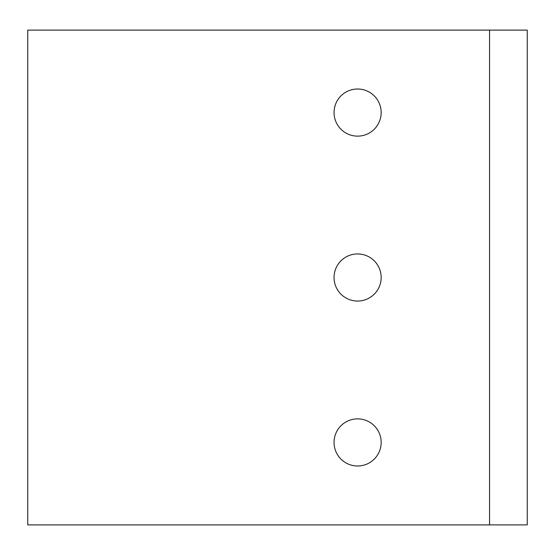 <?xml version="1.0" encoding="UTF-8"?>
<svg xmlns="http://www.w3.org/2000/svg" width="555" height="555" viewBox="0 0 555 555"><rect width="100%" height="100%" fill="white"/><g stroke="black" fill="none" stroke-linecap="round" stroke-linejoin="round"><path stroke-width="0.83" d="M27.75 524.891L527.25 524.891L527.25 30.109L27.75 30.109L27.75 524.891M489.552 524.891L489.552 30.109M357.607 136.135A23.56 23.56 0 0 0 381.167 112.568A23.56 23.56 0 0 0 357.607 89.008A23.56 23.56 0 0 0 334.048 112.568A23.56 23.56 0 0 0 357.607 136.135A23.56 23.56 0 0 0 381.167 112.568A23.56 23.56 0 0 0 357.607 89.008A23.56 23.56 0 0 1 381.167 112.568A23.56 23.56 0 0 1 357.607 136.135M357.607 301.06A23.56 23.56 0 0 0 381.167 277.5A23.56 23.56 0 0 0 357.607 253.94A23.56 23.56 0 0 0 334.048 277.5A23.56 23.56 0 0 0 357.607 301.06A23.56 23.56 0 0 0 381.167 277.5A23.56 23.56 0 0 0 357.607 253.94A23.56 23.56 0 0 1 381.167 277.5A23.56 23.56 0 0 1 357.607 301.06M357.607 465.992A23.56 23.56 0 0 0 381.167 442.432A23.56 23.56 0 0 0 357.607 418.865A23.56 23.56 0 0 0 334.048 442.432A23.56 23.56 0 0 0 357.607 465.992A23.56 23.56 0 0 0 381.167 442.432A23.56 23.56 0 0 0 357.607 418.865"/></g></svg>

